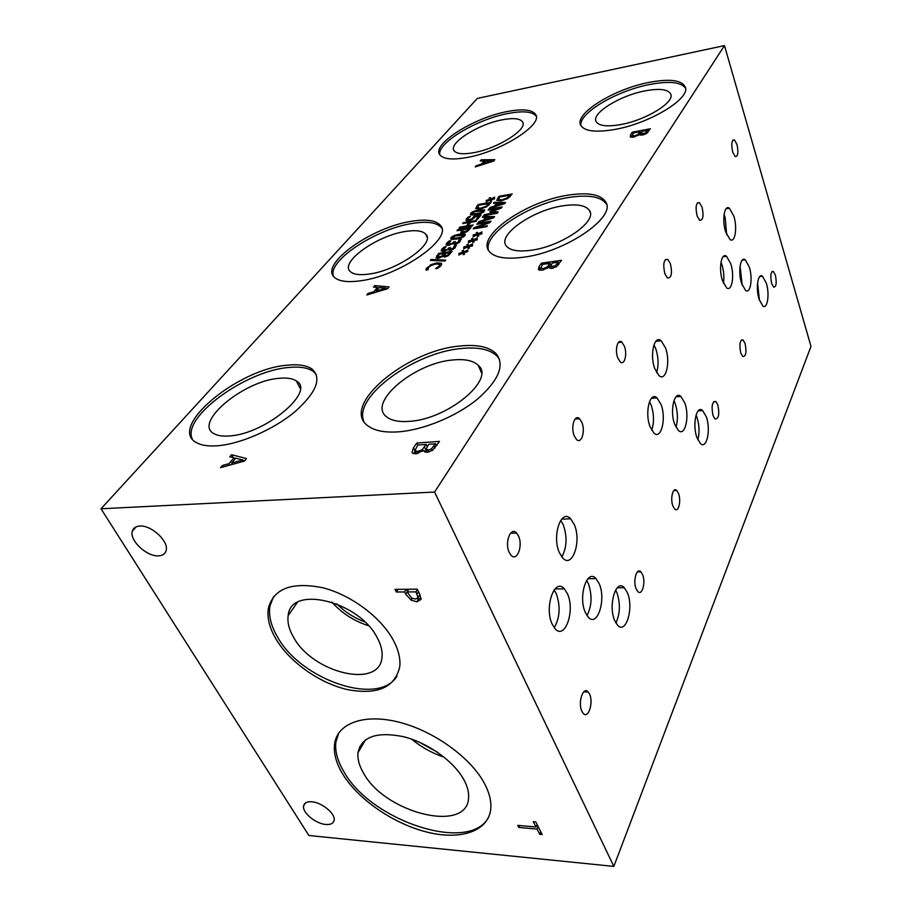 <?xml version="1.0" encoding="UTF-8"?>
<svg xmlns="http://www.w3.org/2000/svg" width="912" height="912" viewBox="0 0 912 912"><rect width="100%" height="100%" fill="white"/><g stroke="black" fill="none" stroke-linecap="round" stroke-linejoin="round"><path stroke-width="1.37" d="M231.659 462.988L242.786 459.956L235.672 458.212L231.659 462.988L232.446 464.379M242.786 459.956L243.538 461.312M231.534 454.735L246.445 458.542L244.325 461.096L220.59 467.651L222.437 465.473L229.003 463.695L233.974 457.801L229.79 456.787L231.534 454.735L233.141 457.596M233.974 457.801L234.794 459.26M229.003 463.695L229.801 465.109M222.437 465.473L223.258 466.921M234.11 458.052L235.501 458.405M243.002 460.343L244.61 460.765M724.481 45.6L477.352 98.405L101.004 508.782L434.579 492.047L613.844 866.4L810.996 346.4L724.481 45.6L434.579 492.047M467.742 246.89L463.592 248.908L466.99 246.821L463.615 247.369L464.151 246.685L467.468 246.217L466.841 244.758L468.13 244.245L468.54 245.864L472.667 243.869L469.281 245.944L472.667 245.385L472.142 246.069L468.814 246.536L469.418 248.018L468.118 248.531L467.468 246.217M476.862 234.224L477.136 234.886L473.054 236.869L476.395 234.817L473.043 235.376L473.567 234.715L476.862 234.224L476.224 232.822L477.489 232.321L477.922 233.882L481.992 231.91L478.652 233.951L482.015 233.392L481.502 234.053L478.196 234.532L478.823 235.969L477.546 236.47L477.136 234.886L477.763 236.39M497.108 213.351L483.759 215.54L484.546 214.537L496.037 212.644L489.755 211.983L490.234 211.367L499.548 208.141L488.102 210.045L488.832 209.133L502.124 206.91L501.064 208.267L492.172 211.367L498.191 211.949L497.108 213.351M493.506 203.239L494.281 202.259L505.567 202.498L504.621 203.707L489.391 208.426L490.211 207.389L494.441 206.101L496.664 203.285L493.506 203.239M507.802 198.451L501.064 200.879L496.732 200.321L499.035 196.262L512.179 194.005L507.802 198.451M482.38 217.273L483.189 216.258L494.555 216.623L493.586 217.865L478.15 222.619L478.994 221.548L483.28 220.248L485.56 217.352L482.38 217.273M486.689 226.712L473.203 228.855L474.115 227.704L488.399 222.425L476.816 224.295L477.569 223.349L491.009 221.171L489.869 222.631L476.759 227.453L487.441 225.743L486.689 226.712M472.473 240.848L468.358 242.843L471.721 240.779L468.358 241.338L468.882 240.665L472.199 240.175L471.561 238.75L472.838 238.237L473.26 239.845L477.364 237.85L473.989 239.913L477.375 239.354L476.851 240.027L473.533 240.494L474.149 241.954L472.861 242.467L472.199 240.175M462.943 253.012L458.77 255.041L462.202 252.943L458.804 253.479L462.68 252.316L462.065 250.846L463.364 250.321L463.752 251.974L467.913 249.956L464.493 252.054L467.902 251.507L464.026 252.658L464.618 254.174L463.319 254.687L462.943 253.012L463.604 254.573M480.305 160.934L481.262 159.794L494.817 159.668L493.654 161.071L475.232 166.93L476.246 165.722L481.354 164.126L484.09 160.877L480.305 160.934M639.38 134.588L633.749 137.074L630.295 136.914L630.591 134.657L632.312 132.16L650.347 128.786L646.494 133.54L642.515 135.079L639.38 134.588M217.375 445.774C208.859 446.39 202.19 445.501 197.368 443.095C165.631 428.503 237.69 368.756 287.109 365.222C298.292 364.025 306.603 365.302 312.029 369.052C322.141 378.263 316.373 392.559 294.713 411.928C273.52 429.541 240.323 444.087 217.375 445.774M398.578 431.832C385.309 432.744 375.368 430.943 368.744 426.428C338.386 406.946 406.068 350.208 460.001 346.024C477.158 344.246 489.231 346.834 496.231 353.81C505.02 365.302 498.704 380.452 477.295 399.262C456.296 416.419 423.544 429.962 398.578 431.832M360.172 280.839C347.643 282.515 339.127 281.409 334.647 277.51C318.619 264.651 371.834 226.917 411.757 221.263C426.178 218.96 435.674 220.282 440.222 225.207C454.153 237.736 400.425 276.005 360.172 280.839M523.579 257.218C505.795 259.51 494.327 257.56 489.174 251.37C475.916 236.003 525.893 201.347 567.994 195.179C588.24 192.056 600.86 194.37 605.83 202.133C616.341 217.261 565.554 252.054 523.579 257.218M466.944 157.514C452.443 160.067 443.437 159.212 439.926 154.926C431.114 144.689 473.077 117.99 506.627 111.674C522.485 108.585 532.152 109.531 535.652 114.513C543.427 124.545 500.688 151.734 466.944 157.514M615.087 129.401C595.832 132.696 584.387 131.317 580.75 125.252C574.036 113.726 613.753 89.159 648.683 82.468C669.568 78.489 681.766 80.017 685.3 87.039C690.703 98.416 650.005 123.325 615.087 129.401M548.625 267.341L542.07 270.26L538.365 269.667L539.083 266.498L541.397 263.146L561.564 260.296L556.537 266.635L551.942 268.39L548.625 267.341M373.475 287.098L374.741 285.604L389.082 286.904L387.554 288.751L366.795 294.986L368.129 293.413L373.886 291.703L377.488 287.428L373.475 287.098M426.098 269.04L430.852 264.685L436.928 262.873L441.533 263.351L441.02 265.574L437.806 268.333L435.605 268.652L439.47 265.791L439.744 264.332L436.004 264.013L431.273 265.392L428.458 267.398L428.138 269.735L425.972 270.043L426.098 269.04L426.508 269.963M442.89 256.272L438.296 258.301L435.982 257.993L438.604 253.399L452.113 251.359L448.145 255.748L444.953 256.967L442.89 256.272M457.699 242.478L459.295 239.639L461.198 239.343L458.28 243.082L455.225 244.177L453.253 243.185L448.601 245.328L446.036 244.986L446.504 243.333L449.069 241.042L450.961 240.757L447.872 244.108L451.93 243.447L455.225 241.498L454.609 242.968L457.699 242.478L458.018 243.23M464.938 235.535C463.581 237.234 460.594 238.442 455.966 239.149L450.665 239.058L451.03 237.724C452.375 236.037 455.35 234.84 459.967 234.133L465.302 234.224L464.938 235.535M467.069 231.648L463.136 233.084L460.72 232.868L461.894 229.904L456.958 230.69L457.79 229.664L471.071 227.544L467.069 231.648M472.553 219.302L468.745 220.601L466.123 220.442L466.328 218.812L468.654 216.725L470.512 216.418L467.833 218.584L467.753 219.53L469.589 219.564L471.823 218.823L474.297 216.064L481.091 214.947L477.797 219.085L476.246 219.336L478.766 216.167L475.243 216.748L472.553 219.302M484.329 211.174C483.041 212.781 480.122 213.955 475.574 214.685L470.318 214.651L470.672 213.442C471.949 211.835 474.844 210.672 479.381 209.931L484.671 209.965L484.329 211.174M486.677 206.785L479.963 209.201L475.711 208.62L478.116 204.516L491.146 202.316L486.677 206.785M490.063 199.899L486.176 201.78L489.345 199.865L486.142 200.446L489.778 199.318L489.14 198.075L490.348 197.585L490.793 198.987L494.669 197.129L491.5 199.033L494.714 198.451L494.236 199.067L491.066 199.568L491.705 200.845L490.485 201.324L490.063 199.899L490.61 201.267M472.313 225.982L459.044 228.114L459.865 227.099L466.34 226.051L469.156 222.539L462.703 223.588L463.513 222.585L476.725 220.43L475.916 221.445L470.717 222.289L467.902 225.8L473.123 224.968L472.313 225.982M452.911 248.486L454.529 245.613L456.445 245.317L453.481 249.101L450.414 250.207L448.442 249.193L443.756 251.347L441.203 250.994L441.67 249.307L444.258 247.004L446.162 246.707L443.038 250.105L447.119 249.455L450.425 247.483L449.81 248.976L452.911 248.486L453.23 249.25M445.672 260.137L444.908 261.094L430.373 260.41L431.125 259.475L445.672 260.137M423.784 450.289L415.952 453.811L412.657 453.207L412.007 452.42L413.478 447.758L416.761 443.027L439.516 441.397L432.641 450.266L427.204 452.306L424.616 451.793L423.784 450.289M435.423 443.791L428.731 444.258L426.041 449.274L428.355 450.004L431.342 448.989L435.423 443.791L436.438 445.968M431.342 448.989L432.128 450.642M426.189 444.44L417.81 445.033L414.926 450.517L417.422 451.497L421.891 449.901L426.189 444.44L427.181 446.527M421.891 449.901L422.575 451.326M424.924 451.976L426.417 449.901M415.108 450.904L416.488 453.766M423.898 450.289L424.616 451.805M416.761 443.027L417.753 445.113M426.85 445.831L427.705 445.774M436.073 445.181L437.008 445.113M413.695 453.674L415.211 451.018M415.986 591.865L407.094 591.934L411.54 597.964L415.405 599.07L418.072 597.622L415.986 591.865L417.4 589.562M419.303 595.604L418.118 597.326M405.737 594.191L404.575 591.945L396.355 592.013L394.976 589.369L417.206 589.175L419.771 594.214L421.025 599.435L416.909 601.817L411.084 600.107L405.737 594.191L408.758 589.255M421.15 598.477L417.069 598.785M396.355 592.013L398.031 589.346M404.575 591.945L406.25 589.277M407.504 591.272L406.478 589.266M101.004 508.782L308.883 835.506L613.844 866.4M342.467 773.661C336.163 763.059 333.53 753.255 334.556 744.249C337.018 723.398 363.785 713.23 398.886 722.144C433.918 730.911 471.208 757.883 484.739 783.978C489.151 792.437 491.192 800.257 490.873 807.439C489.721 830.672 461.86 840.59 427.967 832.348C394.052 824.22 357.96 799.528 342.467 773.661M275.948 639.016C269.439 627.889 266.92 617.629 268.39 608.224C273.646 588.548 291.635 581.685 322.358 587.659C350.881 594.692 381.25 617.378 393.517 640.566C398.441 649.937 400.539 658.555 399.798 666.433C395.101 687.568 377.545 695.263 347.13 689.529C319.337 683.088 289.583 662.044 275.948 639.016M325.835 824.471C315.78 823.821 302.191 812.615 303.571 806.048C304.175 802.913 306.888 801.488 311.687 801.773C321.708 802.309 335.468 813.595 334.134 820.139C333.53 823.376 330.76 824.824 325.835 824.471M158.392 555.853C146.707 556.708 129.287 540.326 132.32 531.206C133.243 528.025 135.74 526.304 139.821 526.053C151.449 524.993 169.062 541.477 166.132 550.54C165.209 553.88 162.632 555.659 158.392 555.853M518.803 827.446L517.72 825.371L535.994 826.979L533.281 821.678L535.754 821.894L542.207 834.56L539.744 834.332L537.054 829.076L518.803 827.446L519.658 825.542M537.054 829.076L538.148 826.591M537.841 825.987L536.484 825.862M539.744 834.332L540.827 831.847M535.994 826.979L537.088 824.494M431.125 259.475L431.547 260.467M448.932 247.711L450.015 250.253M443.038 250.105L443.585 251.381M444.258 247.004L444.6 247.79M448.579 249.17L449 250.162M454.529 245.613L455.362 247.585M454.507 245.761L455.305 247.642M454.598 246.354L455.191 247.768M467.902 225.8L468.244 226.632M463.513 222.585L463.855 223.406M469.156 222.539L469.612 223.668M466.34 226.051L466.682 226.883M459.865 227.099L460.218 227.932M491.066 199.568L491.602 200.879M490.793 198.987L491.557 200.902M490.405 200.777L491.351 200.401M489.778 199.318L490.029 199.922M488.866 203.536L478.823 205.234L477.466 207.856L480.806 208.175L485.936 206.351L488.866 203.536L489.288 204.607M485.936 206.351L486.221 207.058M478.116 204.516L478.549 205.576M476.395 213.67L480.624 212.735L483.052 210.775L474.422 211.846L471.926 213.841L476.395 213.67M478.766 216.167L479.222 217.295M474.297 216.064L474.821 217.364M471.823 218.823L472.12 219.53M467.753 219.53L468.221 220.67M468.654 216.725L468.973 217.512M468.711 228.809L463.41 229.664L462.224 231.808L466.42 231.135L468.711 228.809L469.167 229.904M462.316 231.887L462.829 233.13M457.79 229.664L458.143 230.508M461.894 229.904L462.361 231.032M462.749 233.141L462.224 231.808M456.821 238.078L461.141 237.143L463.649 235.068L454.883 236.094L452.306 238.203L456.821 238.078M453.731 241.737L454.78 244.222M447.872 244.108L448.408 245.362M449.069 241.042L449.399 241.84M453.389 243.173L453.8 244.131M459.295 239.639L460.115 241.6M459.283 239.822L460.058 241.669M459.363 240.369L459.956 241.771M449.719 252.67L445.751 253.274L444.212 255.679L447.359 255.246L449.719 252.67L450.186 253.775M447.359 255.246L447.689 256.021M444.247 253.502L439.265 254.254L437.635 256.888L441.773 256.204L444.247 253.502L444.703 254.573M441.773 256.204L442.058 256.888M438.604 253.399L439.071 254.482M440.279 265.574L441.009 265.597M468.54 245.864L468.814 246.536M468.061 247.642L469.087 247.232M478.196 234.532L477.922 233.882M477.455 235.661L478.481 235.25M492.172 211.367L492.537 212.279M488.832 209.133L489.14 209.874M499.548 208.141L499.776 208.723M490.234 211.367L490.508 212.063M496.037 212.644L496.356 213.465M484.546 214.537L484.876 215.357M496.151 205.576L503.299 203.387L497.941 203.296L496.424 206.249M503.299 203.387L503.561 204.037M494.281 202.259L494.68 203.251M496.664 203.285L497.097 204.379M494.441 206.101L494.714 206.773M490.211 207.389L490.496 208.084M509.911 195.236L499.776 196.969L498.488 199.557L501.885 199.853L507.038 198.029L509.911 195.236L510.344 196.331M507.038 198.029L507.311 198.736M499.035 196.262L499.468 197.357M485.013 219.724L492.252 217.523L486.86 217.375L485.013 219.724L485.298 220.419M492.252 217.523L492.526 218.196M483.189 216.258L483.611 217.295M485.56 217.352L486.016 218.458M483.28 220.248L483.565 220.955M478.994 221.548L479.29 222.266M476.759 227.453L477.079 228.239M477.569 223.349L477.888 224.124M488.399 222.425L488.661 223.075M474.115 227.704L474.502 228.65M473.533 240.494L473.26 239.845M472.792 241.612L473.818 241.201M463.752 251.974L464.037 252.658M462.065 250.846L463.285 253.741L464.288 253.342M462.68 252.316L463.285 253.741M376.211 291.019L385.947 288.124L379.13 287.554L376.211 291.019L376.679 292.022M385.947 288.124L386.392 289.093M374.741 285.604L375.516 287.269M377.488 287.428L378.104 288.762M373.886 291.703L374.353 292.718M368.129 293.413L368.619 294.439M558.201 262.189L552.273 263.021L550.506 266.498L555.214 265.894L558.201 262.189L558.953 264.149M555.214 265.894L555.704 267.17M550.039 263.329L542.606 264.377L540.748 268.219L543.085 268.63L546.892 267.239L550.039 263.329L550.768 265.244M546.892 267.239L547.325 268.356M549.913 268.367L550.962 266.828M541.397 263.146L542.138 265.039M539.824 270.317L540.93 268.664M483.428 163.476L492.081 160.751L485.64 160.843L483.428 163.476L483.725 164.228M492.081 160.751L492.366 161.481M481.262 159.794L481.707 160.911M484.09 160.877L484.58 162.108M481.354 164.126L481.661 164.878M476.246 165.722L476.554 166.508M647.509 130.325L642.208 131.317L640.897 133.699L645.206 133.118L647.509 130.325L648.079 132.08M645.206 133.118L645.536 134.11M640.201 131.693L633.555 132.935L632.187 135.569L634.478 135.865L637.784 134.634L640.201 131.693L640.669 135.215M637.784 134.634L638.081 135.523M632.29 135.728L632.791 137.222M632.312 132.16L632.894 133.893M631.674 137.267L632.404 136.207M192.272 438.98C181.408 417.286 245.807 370.865 288.306 367.536C299.489 366.35 307.789 367.639 313.226 371.412L316.384 374.672M229.277 435.959C222.916 436.449 217.968 435.765 214.434 433.907C192.261 423.464 243.55 380.703 279.004 378.32C286.733 377.534 292.513 378.412 296.354 380.965C316.179 391.225 265.232 434.203 229.277 435.959M363.842 421.378C353.001 396.857 414.299 352.477 461.107 348.544C478.253 346.777 490.325 349.399 497.325 356.398L499.582 359.545M409.169 421.367C399.285 422.096 391.943 420.717 387.144 417.24C366.191 403.275 414.367 362.782 452.956 359.966C464.824 358.804 473.26 360.593 478.253 365.324C495.763 379.278 447.746 419.406 409.169 421.367M360.913 747.669L359.67 746.768M396.994 676.1C378.856 706.697 300.994 680.124 277.442 636.861C270.955 625.746 268.459 615.486 269.941 606.081L273.577 596.608M293.436 637.055C288.956 629.28 287.212 622.109 288.181 615.543C290.301 584.489 359.328 601.042 377.408 638.092C381.079 644.966 382.618 651.305 382.014 657.085C380.076 689.438 312.508 673.204 293.436 637.055M368.437 625.678C354.073 621.106 341.863 613.229 331.797 602.045M364.663 621.824C354.084 617.88 344.827 611.906 336.881 603.904M488.9 816.593C470.98 854.168 370.899 821.37 343.756 771.472C337.474 760.87 334.841 751.066 335.878 742.049L338.74 732.997M363.398 772.874C359.146 765.578 357.356 758.83 358.006 752.639C361.585 736.702 376.713 731.378 403.366 736.657C428.036 742.767 454.301 761.6 464.083 780.068C467.377 786.292 468.882 792.038 468.586 797.316C468.175 834.013 384.67 813.253 363.398 772.874M444.201 757.234C432.208 753.209 421.333 747.167 411.551 739.108M437.509 752.275L419.258 742.14M333.382 276.062C327.499 260.547 376.622 228.604 412.68 223.383C427.101 221.103 436.586 222.437 441.146 227.396L441.704 228.182M368.938 274.079C359.784 275.333 353.594 274.512 350.379 271.616C339.139 262.417 377.146 235.376 405.737 231.431C415.861 229.87 422.552 230.793 425.801 234.224C435.97 243.253 397.7 270.568 368.938 274.079M488.501 250.355C482.995 233.529 530.009 203.239 568.837 197.471C588.97 194.381 601.567 196.684 606.617 204.402M531.206 250.241C518.233 251.94 509.922 250.504 506.251 245.909C497.051 234.92 532.779 210.113 562.886 205.816C577.114 203.695 586.017 205.325 589.597 210.718C597.394 221.593 561.245 246.468 531.206 250.241M439.846 154.812C436.7 143.287 476.224 119.529 507.38 113.624C522.85 110.614 532.46 111.481 536.21 116.212M473.67 152.692C463.159 154.561 456.661 153.923 454.142 150.788C447.94 143.458 477.979 124.306 501.999 119.86C513.194 117.716 520.045 118.4 522.553 121.9C528.219 129.116 497.781 148.531 473.67 152.692M580.967 125.674C578.185 113.476 616.273 90.915 649.355 84.554C668.998 80.792 681.059 82 685.539 88.168M620.844 124.545C606.913 126.95 598.648 125.936 596.06 121.49C591.386 113.236 619.841 95.623 644.818 90.926C659.581 88.168 668.234 89.262 670.776 94.198C674.777 102.372 645.821 120.156 620.844 124.545M742.208 285.194L740.065 266.122M749.311 267.034C752.981 278.274 750.451 294.359 745.537 290.381L741.57 283.347C737.831 272.027 740.419 255.873 745.252 259.806L749.311 267.034M726.659 234.635L725.143 217.375L724.082 214.445M733.829 216.076C737.569 227.601 735.072 243.447 730.033 239.537L725.656 231.865C721.825 220.271 724.379 204.345 729.349 208.21L733.829 216.076M586.986 615.554C591.842 606.024 592.321 595.411 588.411 583.714L586.633 580.408M599.138 583.6C606.423 599.241 597.463 627.821 588.263 617.185L585.39 612.579C577.866 596.71 587.1 568.176 596.026 578.63L599.138 583.6M554.222 627.695C559.934 617.743 560.629 606.434 556.32 593.758L554.12 589.973M567.389 593.689C575.438 610.242 565.064 640.634 555.043 628.687L552.239 624.264C543.94 607.438 554.621 577.136 564.334 588.856L567.389 593.689M675.963 427.215C678.083 419.896 677.855 412.076 675.279 403.742L673.922 400.607M684.809 402.979C689.825 416.146 685.186 436.928 678.471 430.567L674.698 424.297C669.556 411.016 674.321 390.188 680.899 396.458L684.809 402.979M651.704 430.247C654.235 422.621 654.086 414.31 651.248 405.316L649.504 401.565M661.063 404.54C666.49 418.346 661.246 440.108 653.972 433.109L650.074 426.736C644.499 412.794 649.88 390.997 657.005 397.883L661.063 404.54M723.398 283.176C724.299 277.316 723.832 271.229 721.996 264.902L720.97 262.154M730.786 263.762C734.707 275.47 731.891 292.159 726.625 287.861L722.452 280.6C718.439 268.801 721.324 252.043 726.511 256.295L730.786 263.762M759.434 300.322L757.576 282.994M766.331 283.165C769.819 294.04 767.459 309.784 762.831 306.01L759.092 299.273C755.535 288.34 757.952 272.517 762.512 276.268L766.331 283.165M697.84 439.835C699.675 432.733 699.401 425.277 697.019 417.479L696.038 415.074M706.31 416.795C711.018 429.404 706.777 449.593 700.507 443.665L696.95 437.635C692.128 424.924 696.483 404.677 702.628 410.548L706.31 416.795M656.594 372.655C658.772 365.416 658.521 357.515 655.853 348.954L653.95 344.793M665.543 347.974C670.708 361.562 666.034 382.048 659.034 375.664L654.805 368.722C649.504 355.007 654.303 334.476 661.154 340.757L665.543 347.974M615.908 622.987C620.16 613.719 620.502 603.619 616.911 592.686L615.577 590.053M627.331 592.618C634.057 607.46 626.065 634.912 617.561 625.199L614.745 620.65C607.825 605.602 616.056 578.174 624.332 587.75L627.331 592.618M561.826 556.958C566.876 547.576 567.367 536.849 563.274 524.776L560.709 520.33M574.195 524.4C581.81 540.77 572.519 569.008 562.772 558.041L559.466 552.843C551.623 536.233 561.165 508.052 570.638 518.803L574.195 524.4M518.461 535.948C523.26 545.661 516.979 562.225 511.016 555.214L509.238 552.455C504.347 542.663 510.72 526.133 516.591 533.053L518.461 535.948M642.561 574.549C645.958 582.312 642.082 596.334 637.784 591.546L636.177 588.935C632.723 581.126 636.656 567.104 640.897 571.858L642.561 574.549M624.378 346.184C627.524 354.095 624.503 365.86 620.251 361.916L617.789 357.983C614.597 350.037 617.663 338.261 621.859 342.16L624.378 346.184M717.835 404.86C719.671 414.333 718.724 419.03 714.985 418.95L713.047 415.644C711.189 406.136 712.135 401.417 715.863 401.485L717.835 404.86M702.046 207.092C703.882 215.984 703.095 220.408 699.698 220.351L697.11 215.939C695.252 207.013 696.027 202.578 699.413 202.612L702.046 207.092M775.371 275.128C776.876 282.948 776.306 286.949 773.65 287.155L771.655 283.518C770.138 275.675 770.708 271.662 773.365 271.445L775.371 275.128M745.058 343.459C746.746 352.123 745.982 356.489 742.778 356.558L740.806 353.069C739.108 344.383 739.86 340.005 743.052 339.925L745.058 343.459M736.964 144.461C738.595 152.452 738.013 156.499 735.232 156.636L732.701 152.11C731.059 144.107 731.629 140.038 734.411 139.889L736.964 144.461M678.517 493.483C681.412 500.699 678.494 512.909 674.72 509.056L672.931 506.08C669.989 498.83 672.965 486.609 676.681 490.428L678.517 493.483M670.411 263.705C672.452 273.486 671.449 278.24 667.413 277.966L664.837 273.703C662.785 263.899 663.765 259.122 667.789 259.373L670.411 263.705M589.54 694.078C593.78 702.582 588.183 719.636 583.133 713.275L581.89 711.303C577.581 702.719 583.27 685.687 588.24 691.991L589.54 694.078M581.856 422.359C585.618 430.988 581.468 444.532 576.521 439.481L574.275 435.947C570.456 427.261 574.663 413.717 579.542 418.711L581.856 422.359M433.987 445.911L434.978 448.009M426.212 449.627L427.466 452.284M428.355 450.004L429.278 451.953M424.479 446.948L426.098 450.357M417.422 451.497L418.334 453.412M413.478 447.758L415.108 451.166M418.072 597.622L419.839 594.715M417.103 594.065L418.517 591.763M416.909 601.817L418.676 598.91M411.084 600.107L412.178 598.318M454.108 247.437L454.507 248.395M451.098 249.136L451.463 249.979M448.567 248.167L449.456 250.253M447.119 249.455L447.359 250.036M444.771 250.23L445.124 251.051M441.67 249.307L442.582 251.438M488.273 204.277L488.661 205.268M480.806 208.175L481.126 208.973M476.759 206.192L477.888 208.973M480.624 212.735L480.886 213.374M472.61 214.069L472.997 215.015M479.381 209.931L479.712 210.763M470.672 213.442L471.322 215.038M473.419 217.501L473.807 218.435M469.589 219.564L469.908 220.362M466.328 218.812L467.115 220.704M466.42 231.135L466.716 231.853M468.038 229.664L468.437 230.645M463.946 232.013L464.288 232.845M461.198 230.77L462.202 233.176M461.141 237.143L461.426 237.815M452.979 238.431L453.412 239.457M459.967 234.133L460.332 235.022M451.03 237.724L451.759 239.457M458.884 241.441L459.283 242.387M455.897 243.116L456.251 243.949M453.367 242.182L454.233 244.222M451.93 243.447L452.181 244.028M449.605 244.234L449.947 245.032M446.504 243.333L447.393 245.431M448.886 253.707L449.342 254.767M445.603 255.873L445.979 256.751M443.266 254.722L444.258 257.036M439.128 257.184L439.504 258.039M436.723 255.725L437.863 258.358M426.907 267.615L427.853 269.77M439.47 265.791L439.892 266.76M437.578 267.444L437.92 268.253M441.294 263.135L441.75 264.195M436.928 262.873L437.361 263.876M430.852 264.685L431.171 265.438M509.329 195.966L509.728 196.981M501.885 199.853L502.204 200.651M497.713 197.927L498.818 200.708M557.186 263.682L557.893 265.506M550.506 266.498L551.27 268.459M552.672 266.794L553.196 268.151M548.819 265.107L550.027 268.208M543.085 268.63L543.609 269.963M539.083 266.498L540.292 269.599M646.756 131.442L647.258 132.97M643.006 133.927L643.325 134.908M639.301 133.015L639.973 135.044M634.478 135.865L634.809 136.834M630.591 134.657L631.457 137.256M426.337 449.741L427.534 452.272M415.405 451.201L416.624 453.754M450.334 250.219L449.81 248.976M443.54 251.381L442.958 250.036M483.098 210.877L483.531 211.96M471.926 213.841L472.427 215.061M468.13 220.681L467.605 219.404M463.706 235.205L464.162 236.322M452.306 238.203L452.854 239.48M455.122 244.188L454.609 242.968M448.362 245.374L447.792 244.04M440.53 266.144L439.915 264.719M550.552 266.566L551.281 268.459M632.187 135.569L632.746 137.222M312.029 369.052L313.226 371.412M296.354 380.965L300.219 388.466M496.231 353.81L497.325 356.398M478.253 365.324L481.433 372.666M136.162 526.828L132.32 531.206M305.372 803.039L303.571 806.048M268.39 608.224L269.941 606.081M288.181 615.543L297.335 602.467M334.556 744.249L335.878 742.049M358.006 752.639L365.507 739.814M440.222 225.207L441.146 227.396M425.801 234.224L427.09 237.188M605.83 202.133L606.594 204.288M589.597 210.718L590.246 212.507M535.652 114.513L536.153 115.858M522.553 121.9L522.941 122.96M742.163 260.216L745.252 259.806M726.134 208.7L729.349 208.21M587.921 578.732L596.026 578.63M554.986 588.935L564.334 588.856M675.917 396.868L680.899 396.458M651.35 398.35L657.005 397.883M723.068 256.751L726.511 256.295M759.696 276.621L762.512 276.268M698.17 410.879L702.628 410.548M655.819 341.305L661.154 340.757M617.219 587.818L624.332 587.75M561.644 519.122L570.638 518.803M510.481 533.246L516.591 533.053M637.385 571.904L640.897 571.858M618.347 342.524L621.859 342.16M713.651 401.656L715.863 401.485M697.361 202.931L699.413 202.612M771.962 271.628L773.365 271.445M741.251 340.108L743.052 339.925M732.849 140.163L734.411 139.889M673.82 490.565L676.681 490.428M665.201 259.726L667.789 259.373M583.737 691.843L588.24 691.991M575.05 419.053L579.542 418.711"/></g></svg>
